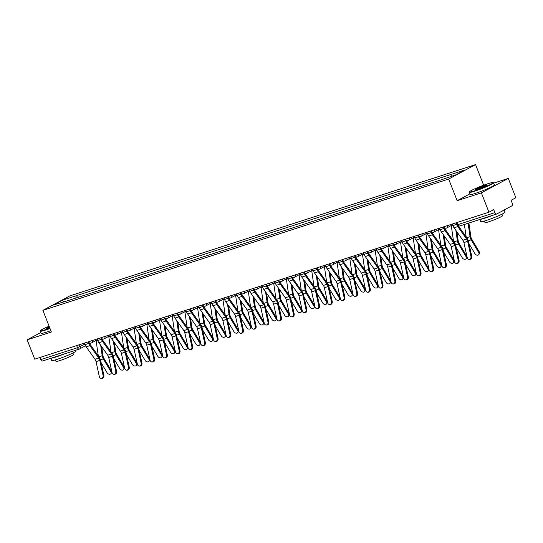 <?xml version="1.0" encoding="UTF-8"?>
<svg xmlns="http://www.w3.org/2000/svg" width="543" height="543" viewBox="0 0 543 543"><rect width="100%" height="100%" fill="white"/><g stroke="black" fill="none" stroke-linecap="round" stroke-linejoin="round"><path stroke-width="0.81" d="M483.643 185.217L475.559 164.597L69.803 295.908L42.897 310.358L448.654 179.047L457.138 200.7L481.376 192.86L488.944 212.184L34.725 359.174L27.15 339.85L51.381 332.011L42.897 310.358M481.376 192.86L508.275 178.409L493.696 183.127M508.275 178.409L515.85 197.733L511.085 200.292L512.266 203.299A2.091 1.208 72.1 0 1 511.954 205.817L496.723 213.996A2.091 1.208 72.1 0 1 496.607 214.051L459.772 225.969A2.091 1.208 -107.9 0 1 458.054 224.551L494.89 212.632A2.091 1.208 72.1 0 0 496.607 214.051M42.503 360.993A2.091 1.208 -107.9 0 1 42.388 361.041A2.091 1.208 -107.9 0 1 40.664 359.629L77.5 347.703L84.81 344.126M39.836 357.518L40.664 359.629M40.725 332.56L27.15 339.85M494.89 212.632L493.709 209.625L488.944 212.184M451.09 176.353L451.342 174.344L465.005 169.925L455.964 174.778L441.038 179.876L65.852 301.29L53.452 305.03L62.493 300.177L76.156 295.759L75.871 298.053M451.342 174.344L76.156 295.759M475.559 164.597L448.654 179.047M469.81 193.899L457.138 200.7M78.28 297.272L77.418 295.08M63.538 301.772L62.493 300.177M452.271 224.049L452.882 225.596A6.597 3.808 72.1 0 0 454.057 227.802L462.914 240.284A3.876 2.233 -107.9 0 1 463.912 242.578L467.204 257.552A2.41 1.941 -91.8 0 0 469.152 259.357A2.41 1.941 -91.8 0 0 470.944 256.344L471.752 256.316A2.41 1.941 88.2 0 1 469.953 259.33L469.152 259.357M456.011 222.84L456.622 224.388A6.597 3.808 72.1 0 0 457.797 226.594L466.654 239.076A3.876 2.233 -107.9 0 1 467.652 241.37L470.944 256.344M458.373 225.929L467.109 238.241A5.233 3.02 -107.9 0 1 468.453 241.343L471.752 256.316M479.265 251.837A2.41 1.826 37.8 0 1 479.299 253.92L478.756 254.619A2.41 1.826 -142.2 0 0 478.729 252.536L479.265 251.837L471.724 239.144A3.876 2.233 72.1 0 1 470.883 236.768L468.901 223.01M468.955 243.603L474.989 253.751A2.41 1.826 -142.2 0 0 478.756 254.619M468.12 223.268L470.048 236.633A5.233 3.02 72.1 0 0 471.181 239.843L478.729 252.536M464.38 224.476L466.179 236.924M439.586 228.155L440.197 229.703A6.597 3.808 72.1 0 0 441.371 231.909L450.228 244.391A3.876 2.233 -107.9 0 1 451.226 246.685L454.518 261.658A2.41 1.941 -91.8 0 0 456.466 263.457A2.41 1.941 -91.8 0 0 458.258 260.45L459.066 260.423A2.41 1.941 88.2 0 1 457.267 263.436L456.466 263.457M444.547 227.904L444.636 228.114A5.233 3.02 72.1 0 0 445.572 229.865L454.423 242.348A5.233 3.02 -107.9 0 1 455.774 245.45L459.066 260.423M443.326 226.94L443.936 228.488A6.597 3.808 72.1 0 0 445.111 230.694L453.968 243.176A3.876 2.233 -107.9 0 1 454.966 245.47L458.258 260.45M426.9 232.261L427.511 233.809A6.597 3.808 72.1 0 0 428.685 236.015L437.543 248.497A3.876 2.233 -107.9 0 1 438.54 250.791L441.832 265.765A2.41 1.941 -91.8 0 0 443.78 267.563A2.41 1.941 -91.8 0 0 445.572 264.556L446.38 264.529A2.41 1.941 88.2 0 1 444.588 267.543L443.78 267.563M431.868 232.004L431.95 232.221A5.233 3.02 72.1 0 0 432.886 233.972L441.737 246.454A5.233 3.02 -107.9 0 1 443.088 249.556L446.38 264.529M430.647 231.046L431.251 232.594A6.597 3.808 72.1 0 0 432.425 234.8L441.283 247.282A3.876 2.233 -107.9 0 1 442.28 249.576L445.572 264.556M466.586 255.943A2.41 1.826 37.8 0 1 466.613 258.027L466.077 258.726A2.41 1.826 -142.2 0 0 466.043 256.642L466.586 255.943L459.039 243.25A3.876 2.233 72.1 0 1 458.197 240.875L456.894 231.8M456.269 247.71L462.303 257.85A2.41 1.826 -142.2 0 0 466.077 258.726M455.869 230.354L457.362 240.732A5.233 3.02 72.1 0 0 458.496 243.95L466.043 256.642M451.247 225.528A5.233 3.02 -107.9 0 1 451.314 225.942L453.493 241.031M453.9 260.049A2.41 1.826 37.8 0 1 453.934 262.126L453.391 262.826A2.41 1.826 -142.2 0 0 453.357 260.749L453.9 260.049L446.353 247.357A3.876 2.233 72.1 0 1 445.518 244.974L444.208 235.9M443.583 251.809L449.618 261.957A2.41 1.826 -142.2 0 0 453.391 262.826M443.183 234.461L444.676 244.839A5.233 3.02 72.1 0 0 445.81 248.056L453.357 260.749M438.561 229.635A5.233 3.02 -107.9 0 1 438.635 230.049L440.807 245.137M487.838 183.758A12.767 1.086 -21.4 0 0 475.912 188.326A12.767 1.086 -21.4 0 0 469.39 191.842A12.767 1.086 -21.4 0 0 474.704 190.81A12.767 1.086 -21.4 0 0 487.512 185.855A12.767 1.086 -21.4 0 0 493.085 182.557A12.767 1.086 -21.4 0 0 487.838 183.758M493.085 182.557L493.485 182.733A13.086 1.113 158.6 0 1 493.567 182.801A13.086 1.113 158.6 0 1 487.336 186.31A13.086 1.113 158.6 0 1 474.657 191.19A13.086 1.113 158.6 0 1 469.206 192.351A13.086 1.113 158.6 0 1 469.213 192.242L469.39 191.842M484.553 185.523A6.387 0.543 158.6 0 1 487.207 185.007A6.387 0.543 158.6 0 1 483.949 186.765A6.387 0.543 158.6 0 1 477.989 189.045A6.387 0.543 158.6 0 1 475.363 189.65A6.387 0.543 158.6 0 1 478.145 188A6.387 0.543 158.6 0 1 484.553 185.523M486.867 185.312A6.068 0.516 -21.4 0 0 484.505 185.903A6.068 0.516 -21.4 0 0 475.824 189.636M504.216 209.978L505.058 212.123A13.086 1.113 158.6 0 1 498.827 215.632A13.086 1.113 158.6 0 1 486.148 220.512A13.086 1.113 158.6 0 1 480.698 221.673L479.836 219.474M493.431 215.076A13.086 1.113 158.6 0 1 485.198 218.082A13.086 1.113 158.6 0 1 480.202 219.358M501.929 214.186L502.519 215.693A9.421 0.801 158.6 0 1 498.033 218.218A9.421 0.801 158.6 0 1 488.91 221.734A9.421 0.801 158.6 0 1 484.98 222.569L484.39 221.055M493.567 182.801L494.401 184.939A13.086 1.113 158.6 0 1 488.171 188.448A13.086 1.113 158.6 0 1 475.498 193.328A13.086 1.113 158.6 0 1 470.041 194.489L469.206 192.351M503.436 210.392A13.086 1.113 158.6 0 1 500.117 212.177M49.114 326.214A12.767 1.086 -21.4 0 0 40.372 330.673A12.767 1.086 -21.4 0 0 45.687 329.649A12.767 1.086 -21.4 0 0 49.881 328.189M50.01 328.501A13.086 1.113 158.6 0 1 45.646 330.022A13.086 1.113 158.6 0 1 40.189 331.182A13.086 1.113 158.6 0 1 40.196 331.081L40.372 330.673M49.671 327.653A6.387 0.543 158.6 0 1 48.972 327.884A6.387 0.543 158.6 0 1 46.352 328.488A6.387 0.543 158.6 0 1 49.325 326.75M75.762 350.242L76.04 350.961A13.086 1.113 158.6 0 1 69.809 354.47A13.086 1.113 158.6 0 1 57.137 359.344A13.086 1.113 158.6 0 1 51.68 360.511L50.818 358.312M64.413 353.907A13.086 1.113 158.6 0 1 56.18 356.921A13.086 1.113 158.6 0 1 51.185 358.19M72.911 353.018L73.509 354.531A9.421 0.801 158.6 0 1 69.015 357.056A9.421 0.801 158.6 0 1 59.893 360.572A9.421 0.801 158.6 0 1 55.963 361.407L55.372 359.894M50.845 330.639A13.086 1.113 158.6 0 1 46.481 332.16A13.086 1.113 158.6 0 1 41.024 333.321L40.189 331.182M49.447 327.069A6.068 0.516 -21.4 0 0 46.807 328.474M414.221 236.361L414.825 237.909A6.597 3.808 72.1 0 0 415.999 240.115L424.857 252.597A3.876 2.233 -107.9 0 1 425.855 254.891L429.146 269.871A2.41 1.941 -91.8 0 0 431.094 271.67A2.41 1.941 -91.8 0 0 432.893 268.656L433.694 268.636A2.41 1.941 88.2 0 1 431.902 271.643L431.094 271.67M419.182 236.11L419.264 236.327A5.233 3.02 72.1 0 0 420.201 238.078L429.058 250.561A5.233 3.02 -107.9 0 1 430.402 253.656L433.694 268.636M417.961 235.153L418.565 236.7A6.597 3.808 72.1 0 0 419.746 238.906L428.597 251.389A3.876 2.233 -107.9 0 1 429.594 253.683L432.893 268.656M401.535 240.468L402.139 242.015A6.597 3.808 72.1 0 0 403.32 244.221L412.171 256.703A3.876 2.233 -107.9 0 1 413.169 258.997L416.467 273.977A2.41 1.941 -91.8 0 0 418.409 275.776A2.41 1.941 -91.8 0 0 420.207 272.762L421.008 272.742A2.41 1.941 88.2 0 1 419.216 275.749L418.409 275.776M406.497 240.216L406.578 240.427A5.233 3.02 72.1 0 0 407.515 242.178L416.372 254.66A5.233 3.02 -107.9 0 1 417.716 257.762L421.008 272.742M405.275 239.259L405.879 240.807A6.597 3.808 72.1 0 0 407.06 243.013L415.911 255.495A3.876 2.233 -107.9 0 1 416.909 257.789L420.207 272.762M388.849 244.574L389.453 246.122A6.597 3.808 72.1 0 0 390.634 248.327L399.485 260.81A3.876 2.233 -107.9 0 1 400.483 263.104L403.782 278.077A2.41 1.941 -91.8 0 0 405.723 279.883A2.41 1.941 -91.8 0 0 407.521 276.869L408.329 276.842A2.41 1.941 88.2 0 1 406.531 279.855L405.723 279.883M393.811 244.323L393.892 244.533A5.233 3.02 72.1 0 0 394.829 246.284L403.687 258.767A5.233 3.02 -107.9 0 1 405.03 261.869L408.329 276.842M392.589 243.366L393.193 244.913A6.597 3.808 72.1 0 0 394.374 247.119L403.232 259.602A3.876 2.233 -107.9 0 1 404.223 261.896L407.521 276.869M441.215 264.156A2.41 1.826 37.8 0 1 441.249 266.233L440.706 266.932A2.41 1.826 -142.2 0 0 440.672 264.855L441.215 264.156L433.667 251.463A3.876 2.233 72.1 0 1 432.832 249.081L431.522 240.006M430.898 255.916L436.932 266.063A2.41 1.826 -142.2 0 0 440.706 266.932M430.497 238.56L431.997 248.945A5.233 3.02 72.1 0 0 433.124 252.162L440.672 264.855M425.875 233.734A5.233 3.02 -107.9 0 1 425.95 234.155L428.122 249.244M428.529 268.256A2.41 1.826 37.8 0 1 428.563 270.339L428.02 271.038A2.41 1.826 -142.2 0 0 427.986 268.961L428.529 268.256L420.981 255.57A3.876 2.233 72.1 0 1 420.146 253.187L418.836 244.112M418.212 260.022L424.246 270.17A2.41 1.826 -142.2 0 0 428.02 271.038M417.811 242.667L419.311 253.052A5.233 3.02 72.1 0 0 420.438 256.269L427.986 268.961M413.189 237.841A5.233 3.02 -107.9 0 1 413.264 238.262L415.436 253.35M415.843 272.362A2.41 1.826 37.8 0 1 415.877 274.446L415.334 275.145A2.41 1.826 -142.2 0 0 415.3 273.061L415.843 272.362L408.295 259.669A3.876 2.233 72.1 0 1 407.46 257.294L406.15 248.219M405.526 264.129L411.56 274.276A2.41 1.826 -142.2 0 0 415.334 275.145M405.126 246.773L406.626 257.158A5.233 3.02 72.1 0 0 407.752 260.368L415.3 273.061M400.503 241.947A5.233 3.02 -107.9 0 1 400.578 242.368L402.75 257.45M376.163 248.68L376.767 250.228A6.597 3.808 72.1 0 0 377.948 252.434L386.806 264.916A3.876 2.233 -107.9 0 1 387.797 267.21L391.096 282.184A2.41 1.941 -91.8 0 0 393.037 283.982A2.41 1.941 -91.8 0 0 394.836 280.975L395.643 280.948A2.41 1.941 88.2 0 1 393.845 283.962L393.037 283.982M381.125 248.422L381.206 248.64A5.233 3.02 72.1 0 0 382.143 250.391L391.001 262.873A5.233 3.02 -107.9 0 1 392.345 265.975L395.643 280.948M379.903 247.465L380.507 249.013A6.597 3.808 72.1 0 0 381.688 251.219L390.546 263.701A3.876 2.233 -107.9 0 1 391.537 265.995L394.836 280.975M403.157 276.468A2.41 1.826 37.8 0 1 403.191 278.552L402.648 279.251A2.41 1.826 -142.2 0 0 402.614 277.168L403.157 276.468L395.609 263.776A3.876 2.233 72.1 0 1 394.775 261.4L393.465 252.325M392.84 268.235L398.874 278.376A2.41 1.826 -142.2 0 0 402.648 279.251M392.44 250.88L393.94 261.258A5.233 3.02 72.1 0 0 395.066 264.475L402.614 277.168M387.824 246.054A5.233 3.02 -107.9 0 1 387.892 246.468L390.064 261.556M363.477 252.787L364.081 254.334A6.597 3.808 72.1 0 0 365.263 256.534L374.12 269.023A3.876 2.233 -107.9 0 1 375.111 271.317L378.41 286.29A2.41 1.941 -91.8 0 0 380.351 288.089A2.41 1.941 -91.8 0 0 382.15 285.082L382.958 285.055A2.41 1.941 88.2 0 1 381.159 288.068L380.351 288.089M368.439 252.529L368.527 252.746A5.233 3.02 72.1 0 0 369.457 254.497L378.315 266.98A5.233 3.02 -107.9 0 1 379.659 270.081L382.958 285.055M367.217 251.572L367.821 253.119A6.597 3.808 72.1 0 0 369.002 255.325L377.86 267.808A3.876 2.233 -107.9 0 1 378.851 270.102L382.15 285.082M390.471 280.575A2.41 1.826 37.8 0 1 390.505 282.652L389.962 283.351A2.41 1.826 -142.2 0 0 389.928 281.274L390.471 280.575L382.924 267.882A3.876 2.233 72.1 0 1 382.089 265.5L380.779 256.425M380.154 272.335L386.188 282.482A2.41 1.826 -142.2 0 0 389.962 283.351M379.761 254.986L381.254 265.364A5.233 3.02 72.1 0 0 382.381 268.581L389.928 281.274M375.138 250.16A5.233 3.02 -107.9 0 1 375.206 250.574L377.385 265.663M350.792 256.887L351.402 258.434A6.597 3.808 72.1 0 0 352.577 260.64L361.434 273.122A3.876 2.233 -107.9 0 1 362.425 275.416L365.724 290.396A2.41 1.941 -91.8 0 0 367.665 292.195A2.41 1.941 -91.8 0 0 369.464 289.181L370.272 289.161A2.41 1.941 88.2 0 1 368.473 292.168L367.665 292.195M355.753 256.635L355.841 256.853A5.233 3.02 72.1 0 0 356.771 258.604L365.629 271.086A5.233 3.02 -107.9 0 1 366.973 274.181L370.272 289.161M354.531 255.678L355.142 257.226A6.597 3.808 72.1 0 0 356.317 259.432L365.174 271.914A3.876 2.233 -107.9 0 1 366.172 274.208L369.464 289.181M377.785 284.681A2.41 1.826 37.8 0 1 377.819 286.758L377.276 287.457A2.41 1.826 -142.2 0 0 377.249 285.38L377.785 284.681L370.238 271.989A3.876 2.233 72.1 0 1 369.403 269.606L368.1 260.531M367.475 276.441L373.503 286.589A2.41 1.826 -142.2 0 0 377.276 287.457M367.075 259.086L368.568 269.471A5.233 3.02 72.1 0 0 369.702 272.688L377.249 285.38M362.452 254.26A5.233 3.02 -107.9 0 1 362.52 254.681L364.699 269.769M338.106 260.993L338.717 262.541A6.597 3.808 72.1 0 0 339.891 264.746L348.749 277.229A3.876 2.233 -107.9 0 1 349.746 279.523L353.038 294.503A2.41 1.941 -91.8 0 0 354.986 296.302A2.41 1.941 -91.8 0 0 356.778 293.288L357.586 293.268A2.41 1.941 88.2 0 1 355.787 296.274L354.986 296.302M343.067 260.742L343.156 260.952A5.233 3.02 72.1 0 0 344.086 262.703L352.943 275.186A5.233 3.02 -107.9 0 1 354.287 278.287L357.586 293.268M341.846 259.785L342.457 261.332A6.597 3.808 72.1 0 0 343.631 263.538L352.488 276.02A3.876 2.233 -107.9 0 1 353.486 278.315L356.778 293.288M365.1 288.781A2.41 1.826 37.8 0 1 365.134 290.865L364.591 291.564A2.41 1.826 -142.2 0 0 364.563 289.487L365.1 288.781L357.559 276.095A3.876 2.233 72.1 0 1 356.717 273.713L355.414 264.638M354.789 280.548L360.824 290.695A2.41 1.826 -142.2 0 0 364.591 291.564M354.389 263.192L355.882 273.577A5.233 3.02 72.1 0 0 357.016 276.794L364.563 289.487M349.767 258.366A5.233 3.02 -107.9 0 1 349.835 258.787L352.013 273.876M325.42 265.099L326.031 266.647A6.597 3.808 72.1 0 0 327.205 268.853L336.063 281.335A3.876 2.233 -107.9 0 1 337.06 283.629L340.352 298.602A2.41 1.941 -91.8 0 0 342.3 300.408A2.41 1.941 -91.8 0 0 344.092 297.394L344.9 297.367A2.41 1.941 88.2 0 1 343.101 300.381L342.3 300.408M330.388 264.848L330.47 265.059A5.233 3.02 72.1 0 0 331.406 266.81L340.257 279.292A5.233 3.02 -107.9 0 1 341.608 282.394L344.9 297.367M329.16 263.891L329.771 265.439A6.597 3.808 72.1 0 0 330.945 267.645L339.803 280.127A3.876 2.233 -107.9 0 1 340.8 282.421L344.092 297.394M352.421 292.887A2.41 1.826 37.8 0 1 352.448 294.971L351.912 295.67A2.41 1.826 -142.2 0 0 351.878 293.587L352.421 292.887L344.873 280.195A3.876 2.233 72.1 0 1 344.031 277.819L342.728 268.744M342.104 284.654L348.138 294.801A2.41 1.826 -142.2 0 0 351.912 295.67M341.703 267.299L343.196 277.683A5.233 3.02 72.1 0 0 344.33 280.894L351.878 293.587M337.081 262.473A5.233 3.02 -107.9 0 1 337.149 262.893L339.327 277.975M312.741 269.206L313.345 270.753A6.597 3.808 72.1 0 0 314.519 272.959L323.377 285.442A3.876 2.233 -107.9 0 1 324.375 287.736L327.667 302.709A2.41 1.941 -91.8 0 0 329.615 304.508A2.41 1.941 -91.8 0 0 331.406 301.501L332.214 301.474A2.41 1.941 88.2 0 1 330.422 304.487L329.615 304.508M317.703 268.948L317.784 269.165A5.233 3.02 72.1 0 0 318.721 270.916L327.572 283.398A5.233 3.02 -107.9 0 1 328.922 286.5L332.214 301.474M316.481 267.991L317.085 269.538A6.597 3.808 72.1 0 0 318.259 271.744L327.117 284.227A3.876 2.233 -107.9 0 1 328.115 286.521L331.406 301.501M339.735 296.994A2.41 1.826 37.8 0 1 339.769 299.071L339.226 299.777A2.41 1.826 -142.2 0 0 339.192 297.693L339.735 296.994L332.187 284.301A3.876 2.233 72.1 0 1 331.352 281.926L330.042 272.844M329.418 288.761L335.452 298.901A2.41 1.826 -142.2 0 0 339.226 299.777M329.017 271.405L330.511 281.783A5.233 3.02 72.1 0 0 331.644 285L339.192 297.693M324.395 266.579A5.233 3.02 -107.9 0 1 324.47 266.993L326.642 282.082M300.055 273.312L300.659 274.86A6.597 3.808 72.1 0 0 301.833 277.059L310.691 289.548A3.876 2.233 -107.9 0 1 311.689 291.842L314.981 306.815A2.41 1.941 -91.8 0 0 316.929 308.614A2.41 1.941 -91.8 0 0 318.727 305.607L319.528 305.58A2.41 1.941 88.2 0 1 317.736 308.594L316.929 308.614M305.017 273.054L305.098 273.272A5.233 3.02 72.1 0 0 306.035 275.023L314.892 287.505A5.233 3.02 -107.9 0 1 316.236 290.607L319.528 305.58M303.795 272.097L304.399 273.645A6.597 3.808 72.1 0 0 305.58 275.851L314.431 288.333A3.876 2.233 -107.9 0 1 315.429 290.627L318.727 305.607M327.049 301.1A2.41 1.826 37.8 0 1 327.083 303.177L326.54 303.876A2.41 1.826 -142.2 0 0 326.506 301.799L327.049 301.1L319.501 288.408A3.876 2.233 72.1 0 1 318.666 286.025L317.356 276.95M316.732 292.86L322.766 303.008A2.41 1.826 -142.2 0 0 326.54 303.876M316.331 275.511L317.831 285.889A5.233 3.02 72.1 0 0 318.958 289.107L326.506 301.799M311.709 270.685A5.233 3.02 -107.9 0 1 311.784 271.1L313.956 286.188M287.369 277.412L287.973 278.959A6.597 3.808 72.1 0 0 289.154 281.165L298.005 293.648A3.876 2.233 -107.9 0 1 299.003 295.942L302.302 310.922A2.41 1.941 -91.8 0 0 304.243 312.72A2.41 1.941 -91.8 0 0 306.042 309.707L306.843 309.686A2.41 1.941 88.2 0 1 305.051 312.693L304.243 312.72M292.331 277.161L292.412 277.378A5.233 3.02 72.1 0 0 293.349 279.129L302.207 291.611A5.233 3.02 -107.9 0 1 303.551 294.706L306.843 309.686M291.109 276.204L291.713 277.751A6.597 3.808 72.1 0 0 292.894 279.957L301.745 292.439A3.876 2.233 -107.9 0 1 302.743 294.734L306.042 309.707M314.363 305.207A2.41 1.826 37.8 0 1 314.397 307.284L313.854 307.983A2.41 1.826 -142.2 0 0 313.82 305.906L314.363 305.207L306.815 292.514A3.876 2.233 72.1 0 1 305.981 290.132L304.671 281.057M304.046 296.967L310.08 307.114A2.41 1.826 -142.2 0 0 313.854 307.983M303.646 279.611L305.146 289.996A5.233 3.02 72.1 0 0 306.272 293.213L313.82 305.906M299.023 274.785A5.233 3.02 -107.9 0 1 299.098 275.206L301.27 290.295M274.683 281.518L275.287 283.066A6.597 3.808 72.1 0 0 276.468 285.272L285.319 297.754A3.876 2.233 -107.9 0 1 286.317 300.048L289.616 315.021A2.41 1.941 -91.8 0 0 291.557 316.827A2.41 1.941 -91.8 0 0 293.356 313.813L294.163 313.793A2.41 1.941 88.2 0 1 292.365 316.8L291.557 316.827M279.645 281.267L279.726 281.478A5.233 3.02 72.1 0 0 280.663 283.229L289.521 295.711A5.233 3.02 -107.9 0 1 290.865 298.813L294.163 313.793M278.423 280.31L279.027 281.858A6.597 3.808 72.1 0 0 280.208 284.064L289.066 296.546A3.876 2.233 -107.9 0 1 290.057 298.84L293.356 313.813M301.677 309.306A2.41 1.826 37.8 0 1 301.711 311.39L301.168 312.089A2.41 1.826 -142.2 0 0 301.134 310.005L301.677 309.306L294.13 296.621A3.876 2.233 72.1 0 1 293.295 294.238L291.985 285.163M291.36 301.073L297.394 311.22A2.41 1.826 -142.2 0 0 301.168 312.089M290.96 283.717L292.46 294.102A5.233 3.02 72.1 0 0 293.587 297.32L301.134 310.005M286.337 278.892A5.233 3.02 -107.9 0 1 286.412 279.312L288.584 294.401M261.998 285.625L262.602 287.172A6.597 3.808 72.1 0 0 263.783 289.378L272.64 301.86A3.876 2.233 -107.9 0 1 273.631 304.155L276.93 319.128A2.41 1.941 -91.8 0 0 278.871 320.933A2.41 1.941 -91.8 0 0 280.67 317.92L281.478 317.893A2.41 1.941 88.2 0 1 279.679 320.906L278.871 320.933M266.959 285.374L267.041 285.584A5.233 3.02 72.1 0 0 267.977 287.335L276.835 299.817A5.233 3.02 -107.9 0 1 278.179 302.919L281.478 317.893M265.737 284.417L266.341 285.964A6.597 3.808 72.1 0 0 267.523 288.17L276.38 300.652A3.876 2.233 -107.9 0 1 277.371 302.946L280.67 317.92M288.991 313.413A2.41 1.826 37.8 0 1 289.025 315.497L288.482 316.196A2.41 1.826 -142.2 0 0 288.448 314.112L288.991 313.413L281.444 300.72A3.876 2.233 72.1 0 1 280.609 298.345L279.299 289.27M278.674 305.18L284.708 315.327A2.41 1.826 -142.2 0 0 288.482 316.196M278.274 287.824L279.774 298.209A5.233 3.02 72.1 0 0 280.901 301.419L288.448 314.112M273.658 282.998A5.233 3.02 -107.9 0 1 273.726 283.419L275.898 298.501M249.312 289.731L249.916 291.279A6.597 3.808 72.1 0 0 251.097 293.485L259.954 305.967A3.876 2.233 -107.9 0 1 260.945 308.261L264.244 323.234A2.41 1.941 -91.8 0 0 266.185 325.033A2.41 1.941 -91.8 0 0 267.984 322.026L268.792 321.999A2.41 1.941 88.2 0 1 266.993 325.013L266.185 325.033M254.273 289.473L254.362 289.69A5.233 3.02 72.1 0 0 255.291 291.442L264.149 303.924A5.233 3.02 -107.9 0 1 265.493 307.026L268.792 321.999M253.052 288.516L253.656 290.064A6.597 3.808 72.1 0 0 254.837 292.27L263.694 304.752A3.876 2.233 -107.9 0 1 264.685 307.046L267.984 322.026M276.306 317.519A2.41 1.826 37.8 0 1 276.339 319.596L275.796 320.295A2.41 1.826 -142.2 0 0 275.763 318.218L276.306 317.519L268.758 304.827A3.876 2.233 72.1 0 1 267.923 302.444L266.613 293.369M265.989 309.286L272.023 319.427A2.41 1.826 -142.2 0 0 275.796 320.295M265.595 291.93L267.088 302.308A5.233 3.02 72.1 0 0 268.215 305.526L275.763 318.218M260.973 287.104A5.233 3.02 -107.9 0 1 261.04 287.519L263.219 302.607M236.626 293.838L237.237 295.385A6.597 3.808 72.1 0 0 238.411 297.584L247.269 310.073A3.876 2.233 -107.9 0 1 248.26 312.368L251.558 327.341A2.41 1.941 -91.8 0 0 253.5 329.139A2.41 1.941 -91.8 0 0 255.298 326.133L256.106 326.105A2.41 1.941 88.2 0 1 254.307 329.119L253.5 329.139M241.587 293.58L241.676 293.797A5.233 3.02 72.1 0 0 242.606 295.548L251.463 308.03A5.233 3.02 -107.9 0 1 252.807 311.132L256.106 326.105M240.366 292.623L240.977 294.17A6.597 3.808 72.1 0 0 242.151 296.376L251.009 308.858A3.876 2.233 -107.9 0 1 252.006 311.153L255.298 326.133M263.62 321.626A2.41 1.826 37.8 0 1 263.654 323.703L263.111 324.402A2.41 1.826 -142.2 0 0 263.084 322.325L263.62 321.626L256.072 308.933A3.876 2.233 72.1 0 1 255.237 306.551L253.934 297.476M253.309 313.386L259.337 323.533A2.41 1.826 -142.2 0 0 263.111 324.402M252.909 296.037L254.402 306.415A5.233 3.02 72.1 0 0 255.536 309.632L263.084 322.325M248.287 291.204A5.233 3.02 -107.9 0 1 248.355 291.625L250.533 306.714M223.94 297.937L224.551 299.485A6.597 3.808 72.1 0 0 225.725 301.691L234.583 314.173A3.876 2.233 -107.9 0 1 235.581 316.467L238.872 331.447A2.41 1.941 -91.8 0 0 240.82 333.246A2.41 1.941 -91.8 0 0 242.612 330.232L243.42 330.212A2.41 1.941 88.2 0 1 241.621 333.219L240.82 333.246M228.902 297.686L228.99 297.903A5.233 3.02 72.1 0 0 229.92 299.648L238.777 312.137A5.233 3.02 -107.9 0 1 240.121 315.232L243.42 330.212M227.68 296.729L228.291 298.277A6.597 3.808 72.1 0 0 229.465 300.483L238.323 312.965A3.876 2.233 -107.9 0 1 239.32 315.259L242.612 330.232M250.941 325.732A2.41 1.826 37.8 0 1 250.968 327.809L250.425 328.508A2.41 1.826 -142.2 0 0 250.398 326.431L250.941 325.732L243.393 313.039A3.876 2.233 72.1 0 1 242.551 310.657L241.248 301.582M240.624 317.492L246.658 327.639A2.41 1.826 -142.2 0 0 250.425 328.508M240.223 300.136L241.716 310.521A5.233 3.02 72.1 0 0 242.85 313.739L250.398 326.431M235.601 295.311A5.233 3.02 -107.9 0 1 235.669 295.731L237.848 310.82M211.254 302.044L211.865 303.591A6.597 3.808 72.1 0 0 213.039 305.797L221.897 318.279A3.876 2.233 -107.9 0 1 222.895 320.574L226.187 335.547A2.41 1.941 -91.8 0 0 228.135 337.352A2.41 1.941 -91.8 0 0 229.927 334.339L230.734 334.312A2.41 1.941 88.2 0 1 228.936 337.325L228.135 337.352M216.223 301.793L216.304 302.003A5.233 3.02 72.1 0 0 217.241 303.754L226.092 316.236A5.233 3.02 -107.9 0 1 227.442 319.338L230.734 334.312M214.994 300.836L215.605 302.383A6.597 3.808 72.1 0 0 216.779 304.589L225.637 317.071A3.876 2.233 -107.9 0 1 226.635 319.365L229.927 334.339M238.255 329.832A2.41 1.826 37.8 0 1 238.282 331.916L237.746 332.615A2.41 1.826 -142.2 0 0 237.712 330.531L238.255 329.832L230.707 317.139A3.876 2.233 72.1 0 1 229.865 314.764L228.562 305.689M227.938 321.599L233.972 331.746A2.41 1.826 -142.2 0 0 237.746 332.615M227.537 304.243L229.031 314.628A5.233 3.02 72.1 0 0 230.164 317.845L237.712 330.531M222.915 299.417A5.233 3.02 -107.9 0 1 222.99 299.838L225.162 314.926M198.575 306.15L199.179 307.698A6.597 3.808 72.1 0 0 200.353 309.904L209.211 322.386A3.876 2.233 -107.9 0 1 210.209 324.68L213.501 339.653A2.41 1.941 -91.8 0 0 215.449 341.459A2.41 1.941 -91.8 0 0 217.241 338.445L218.048 338.418A2.41 1.941 88.2 0 1 216.257 341.432L215.449 341.459M203.537 305.899L203.618 306.109A5.233 3.02 72.1 0 0 204.555 307.861L213.406 320.343A5.233 3.02 -107.9 0 1 214.756 323.445L218.048 338.418M202.315 304.942L202.919 306.49A6.597 3.808 72.1 0 0 204.093 308.689L212.951 321.178A3.876 2.233 -107.9 0 1 213.949 323.472L217.241 338.445M225.569 333.938A2.41 1.826 37.8 0 1 225.603 336.022L225.06 336.721A2.41 1.826 -142.2 0 0 225.026 334.637L225.569 333.938L218.021 321.246A3.876 2.233 72.1 0 1 217.186 318.87L215.876 309.795M215.252 325.705L221.286 335.852A2.41 1.826 -142.2 0 0 225.06 336.721M214.852 308.349L216.345 318.734A5.233 3.02 72.1 0 0 217.478 321.945L225.026 334.637M210.229 303.523A5.233 3.02 -107.9 0 1 210.304 303.944L212.476 319.026M185.889 310.257L186.493 311.804A6.597 3.808 72.1 0 0 187.668 314.01L196.525 326.492A3.876 2.233 -107.9 0 1 197.523 328.786L200.815 343.76A2.41 1.941 -91.8 0 0 202.763 345.558A2.41 1.941 -91.8 0 0 204.562 342.552L205.363 342.524A2.41 1.941 88.2 0 1 203.571 345.538L202.763 345.558M190.851 309.999L190.932 310.216A5.233 3.02 72.1 0 0 191.869 311.967L200.727 324.449A5.233 3.02 -107.9 0 1 202.071 327.551L205.363 342.524M189.629 309.042L190.233 310.589A6.597 3.808 72.1 0 0 191.414 312.795L200.265 325.277A3.876 2.233 -107.9 0 1 201.263 327.572L204.562 342.552M212.883 338.045A2.41 1.826 37.8 0 1 212.917 340.122L212.374 340.821A2.41 1.826 -142.2 0 0 212.34 338.744L212.883 338.045L205.335 325.352A3.876 2.233 72.1 0 1 204.501 322.97L203.191 313.895M202.566 329.811L208.6 339.952A2.41 1.826 -142.2 0 0 212.374 340.821M202.166 312.456L203.666 322.834A5.233 3.02 72.1 0 0 204.792 326.051L212.34 338.744M197.543 307.63A5.233 3.02 -107.9 0 1 197.618 308.044L199.79 323.133M173.203 314.363L173.808 315.904A6.597 3.808 72.1 0 0 174.989 318.11L183.839 330.592A3.876 2.233 -107.9 0 1 184.837 332.886L188.136 347.866A2.41 1.941 -91.8 0 0 190.077 349.665A2.41 1.941 -91.8 0 0 191.876 346.658L192.677 346.631A2.41 1.941 88.2 0 1 190.885 349.644L190.077 349.665M178.165 314.105L178.247 314.322A5.233 3.02 72.1 0 0 179.183 316.074L188.041 328.556A5.233 3.02 -107.9 0 1 189.385 331.658L192.677 346.631M176.943 313.148L177.547 314.696A6.597 3.808 72.1 0 0 178.728 316.902L187.579 329.384A3.876 2.233 -107.9 0 1 188.577 331.678L191.876 346.658M200.197 342.151A2.41 1.826 37.8 0 1 200.231 344.228L199.688 344.927A2.41 1.826 -142.2 0 0 199.654 342.85L200.197 342.151L192.65 329.458A3.876 2.233 72.1 0 1 191.815 327.076L190.505 318.001M189.88 333.911L195.914 344.058A2.41 1.826 -142.2 0 0 199.688 344.927M189.48 316.562L190.98 326.94A5.233 3.02 72.1 0 0 192.107 330.158L199.654 342.85M184.858 311.73A5.233 3.02 -107.9 0 1 184.932 312.15L187.104 327.239M160.518 318.463L161.122 320.01A6.597 3.808 72.1 0 0 162.303 322.216L171.16 334.698A3.876 2.233 -107.9 0 1 172.151 336.993L175.45 351.973A2.41 1.941 -91.8 0 0 177.391 353.771A2.41 1.941 -91.8 0 0 179.19 350.758L179.998 350.737A2.41 1.941 88.2 0 1 178.199 353.744L177.391 353.771M165.479 318.212L165.561 318.429A5.233 3.02 72.1 0 0 166.497 320.173L175.355 332.662A5.233 3.02 -107.9 0 1 176.699 335.757L179.998 350.737M164.257 317.255L164.862 318.802A6.597 3.808 72.1 0 0 166.043 321.008L174.9 333.49A3.876 2.233 -107.9 0 1 175.891 335.784L179.19 350.758M187.511 346.258A2.41 1.826 37.8 0 1 187.545 348.334L187.002 349.034A2.41 1.826 -142.2 0 0 186.968 346.957L187.511 346.258L179.964 333.565A3.876 2.233 72.1 0 1 179.129 331.182L177.819 322.108M177.194 338.017L183.229 348.165A2.41 1.826 -142.2 0 0 187.002 349.034M176.794 320.662L178.294 331.047A5.233 3.02 72.1 0 0 179.421 334.264L186.968 346.957M172.172 315.836A5.233 3.02 -107.9 0 1 172.246 316.257L174.418 331.345M147.832 322.569L148.436 324.117A6.597 3.808 72.1 0 0 149.617 326.323L158.475 338.805A3.876 2.233 -107.9 0 1 159.466 341.099L162.764 356.072A2.41 1.941 -91.8 0 0 164.705 357.878A2.41 1.941 -91.8 0 0 166.504 354.864L167.312 354.837A2.41 1.941 88.2 0 1 165.513 357.851L164.705 357.878M152.793 322.318L152.875 322.528A5.233 3.02 72.1 0 0 153.812 324.28L162.669 336.762A5.233 3.02 -107.9 0 1 164.013 339.864L167.312 354.837M151.572 321.361L152.176 322.909A6.597 3.808 72.1 0 0 153.357 325.114L162.214 337.597A3.876 2.233 -107.9 0 1 163.205 339.891L166.504 354.864M174.826 350.357A2.41 1.826 37.8 0 1 174.86 352.441L174.317 353.14A2.41 1.826 -142.2 0 0 174.283 351.056L174.826 350.357L167.278 337.665A3.876 2.233 72.1 0 1 166.443 335.289L165.133 326.214M164.509 342.124L170.543 352.271A2.41 1.826 -142.2 0 0 174.317 353.14M164.108 324.768L165.608 335.153A5.233 3.02 72.1 0 0 166.735 338.364L174.283 351.056M159.493 319.942A5.233 3.02 -107.9 0 1 159.561 320.363L161.733 335.452M135.146 326.676L135.75 328.223A6.597 3.808 72.1 0 0 136.931 330.429L145.789 342.911A3.876 2.233 -107.9 0 1 146.78 345.205L150.078 360.179A2.41 1.941 -91.8 0 0 152.02 361.984A2.41 1.941 -91.8 0 0 153.818 358.971L154.626 358.943A2.41 1.941 88.2 0 1 152.827 361.957L152.02 361.984M140.108 326.424L140.196 326.635A5.233 3.02 72.1 0 0 141.126 328.386L149.983 340.868A5.233 3.02 -107.9 0 1 151.327 343.97L154.626 358.943M138.886 325.467L139.497 327.015A6.597 3.808 72.1 0 0 140.671 329.214L149.529 341.703A3.876 2.233 -107.9 0 1 150.52 343.997L153.818 358.971M162.14 354.464A2.41 1.826 37.8 0 1 162.174 356.547L161.631 357.246A2.41 1.826 -142.2 0 0 161.597 355.163L162.14 354.464L154.592 341.771A3.876 2.233 72.1 0 1 153.757 339.395L152.447 330.32M151.83 346.23L157.857 356.378A2.41 1.826 -142.2 0 0 161.631 357.246M151.429 328.875L152.922 339.253A5.233 3.02 72.1 0 0 154.056 342.47L161.597 355.163M146.807 324.049A5.233 3.02 -107.9 0 1 146.875 324.463L149.053 339.551M122.46 330.782L123.071 332.33A6.597 3.808 72.1 0 0 124.245 334.536L133.103 347.018A3.876 2.233 -107.9 0 1 134.101 349.312L137.393 364.285A2.41 1.941 -91.8 0 0 139.334 366.084A2.41 1.941 -91.8 0 0 141.132 363.077L141.94 363.05A2.41 1.941 88.2 0 1 140.142 366.063L139.334 366.084M127.422 330.524L127.51 330.741A5.233 3.02 72.1 0 0 128.44 332.492L137.298 344.975A5.233 3.02 -107.9 0 1 138.641 348.077L141.94 363.05M126.2 329.567L126.811 331.115A6.597 3.808 72.1 0 0 127.985 333.321L136.843 345.803A3.876 2.233 -107.9 0 1 137.841 348.097L141.132 363.077M149.454 358.57A2.41 1.826 37.8 0 1 149.488 360.647L148.945 361.346A2.41 1.826 -142.2 0 0 148.918 359.269L149.454 358.57L141.906 345.877A3.876 2.233 72.1 0 1 141.071 343.495L139.768 334.42M139.144 350.337L145.178 360.477A2.41 1.826 -142.2 0 0 148.945 361.346M138.743 332.981L140.237 343.359A5.233 3.02 72.1 0 0 141.37 346.577L148.918 359.269M134.121 328.155A5.233 3.02 -107.9 0 1 134.189 328.569L136.368 343.658M109.774 334.882L110.385 336.429A6.597 3.808 72.1 0 0 111.559 338.635L120.417 351.117A3.876 2.233 -107.9 0 1 121.415 353.412L124.707 368.392A2.41 1.941 -91.8 0 0 126.655 370.19A2.41 1.941 -91.8 0 0 128.447 367.177L129.254 367.156A2.41 1.941 88.2 0 1 127.456 370.17L126.655 370.19M114.736 334.631L114.824 334.848A5.233 3.02 72.1 0 0 115.761 336.599L124.612 349.081A5.233 3.02 -107.9 0 1 125.956 352.176L129.254 367.156M113.514 333.673L114.125 335.221A6.597 3.808 72.1 0 0 115.299 337.427L124.157 349.909A3.876 2.233 -107.9 0 1 125.155 352.203L128.447 367.177M136.775 362.676A2.41 1.826 37.8 0 1 136.802 364.753L136.266 365.453A2.41 1.826 -142.2 0 0 136.232 363.376L136.775 362.676L129.227 349.984A3.876 2.233 72.1 0 1 128.386 347.601L127.082 338.527M126.458 354.436L132.492 364.584A2.41 1.826 -142.2 0 0 136.266 365.453M126.057 337.088L127.551 347.466A5.233 3.02 72.1 0 0 128.684 350.683L136.232 363.376M121.435 332.255A5.233 3.02 -107.9 0 1 121.503 332.676L123.682 347.764M97.088 338.988L97.699 340.536A6.597 3.808 72.1 0 0 98.874 342.742L107.731 355.224A3.876 2.233 -107.9 0 1 108.729 357.518L112.021 372.498A2.41 1.941 -91.8 0 0 113.969 374.297A2.41 1.941 -91.8 0 0 115.761 371.283L116.569 371.263A2.41 1.941 88.2 0 1 114.77 374.27L113.969 374.297M102.057 338.737L102.138 338.954A5.233 3.02 72.1 0 0 103.075 340.699L111.926 353.188A5.233 3.02 -107.9 0 1 113.277 356.283L116.569 371.263M100.835 337.78L101.439 339.327A6.597 3.808 72.1 0 0 102.613 341.533L111.471 354.016A3.876 2.233 -107.9 0 1 112.469 356.31L115.761 371.283M124.089 366.783A2.41 1.826 37.8 0 1 124.116 368.86L123.58 369.559A2.41 1.826 -142.2 0 0 123.546 367.482L124.089 366.783L116.541 354.09A3.876 2.233 72.1 0 1 115.7 351.708L114.397 342.633M113.772 358.543L119.806 368.69A2.41 1.826 -142.2 0 0 123.58 369.559M113.372 341.187L114.865 351.572A5.233 3.02 72.1 0 0 115.998 354.789L123.546 367.482M108.749 336.361A5.233 3.02 -107.9 0 1 108.824 336.782L110.996 351.871M84.409 343.095L85.013 344.642A6.597 3.808 72.1 0 0 86.188 346.848L95.045 359.33A3.876 2.233 -107.9 0 1 96.043 361.624L99.335 376.598A2.41 1.941 -91.8 0 0 101.283 378.403A2.41 1.941 -91.8 0 0 103.075 375.389L103.883 375.362A2.41 1.941 88.2 0 1 102.091 378.376L101.283 378.403M89.371 342.843L89.452 343.054A5.233 3.02 72.1 0 0 90.389 344.805L99.247 357.287A5.233 3.02 -107.9 0 1 100.591 360.389L103.883 375.362M88.149 341.886L88.753 343.434A6.597 3.808 72.1 0 0 89.928 345.64L98.785 358.122A3.876 2.233 -107.9 0 1 99.783 360.416L103.075 375.389M111.403 370.883A2.41 1.826 37.8 0 1 111.437 372.966L110.894 373.665A2.41 1.826 -142.2 0 0 110.86 371.582L111.403 370.883L103.856 358.19A3.876 2.233 72.1 0 1 103.021 355.814L101.711 346.739M101.086 362.649L107.12 372.797A2.41 1.826 -142.2 0 0 110.894 373.665M100.686 345.294L102.179 355.679A5.233 3.02 72.1 0 0 103.313 358.889L110.86 371.582M96.063 340.468A5.233 3.02 -107.9 0 1 96.138 340.889L98.31 355.977M88.523 341.764L91.896 340.671M101.202 337.658L104.582 336.565M113.887 333.551L117.268 332.459M126.573 329.452L129.953 328.352M139.259 325.345L142.639 324.252M151.945 321.239L155.325 320.146M164.631 317.132L168.011 316.04M177.317 313.026L180.697 311.933M190.002 308.926L193.376 307.833M202.682 304.82L206.062 303.727M215.367 300.713L218.748 299.621M228.053 296.607L231.433 295.514M240.739 292.501L244.119 291.408M253.425 288.401L256.805 287.308M266.111 284.294L269.491 283.202M278.797 280.188L282.177 279.095M291.482 276.082L294.863 274.989M304.168 271.975L307.542 270.882M316.847 267.875L320.227 266.783M329.533 263.769L332.913 262.676M342.219 259.663L345.599 258.57M354.905 255.556L358.285 254.463M367.591 251.45L370.971 250.357M380.276 247.35L383.657 246.257M392.962 243.244L396.342 242.151M405.648 239.137L409.028 238.044M418.334 235.031L421.707 233.938M431.013 230.924L434.393 229.832M443.699 226.825L447.079 225.732M79.454 344.696L80.201 346.604A2.091 1.697 -118.2 0 1 79.563 348.973A2.091 1.697 -118.2 0 1 79.339 349.068A2.091 1.208 -107.9 0 1 79.217 349.122A2.091 1.208 -107.9 0 1 77.5 347.703L76.672 345.599M447.323 225.65A2.091 1.697 61.8 0 1 446.672 227.985A2.091 1.697 61.8 0 1 446.441 228.08M434.638 229.757A2.091 1.697 61.8 0 1 433.986 232.092A2.091 1.697 61.8 0 1 433.755 232.187M421.952 233.863A2.091 1.697 61.8 0 1 421.3 236.191A2.091 1.697 61.8 0 1 421.069 236.293M409.266 237.963A2.091 1.697 61.8 0 1 408.614 240.298A2.091 1.697 61.8 0 1 408.39 240.393M396.58 242.069A2.091 1.697 61.8 0 1 395.935 244.404A2.091 1.697 61.8 0 1 395.704 244.499M383.894 246.176A2.091 1.697 61.8 0 1 383.249 248.511A2.091 1.697 61.8 0 1 383.019 248.606M371.215 250.282A2.091 1.697 61.8 0 1 370.564 252.61A2.091 1.697 61.8 0 1 370.333 252.712M358.529 254.389A2.091 1.697 61.8 0 1 357.878 256.717A2.091 1.697 61.8 0 1 357.647 256.819M345.843 258.488A2.091 1.697 61.8 0 1 345.192 260.823A2.091 1.697 61.8 0 1 344.961 260.918M333.158 262.595A2.091 1.697 61.8 0 1 332.506 264.93A2.091 1.697 61.8 0 1 332.275 265.025M320.472 266.701A2.091 1.697 61.8 0 1 319.82 269.036A2.091 1.697 61.8 0 1 319.589 269.131M307.786 270.808A2.091 1.697 61.8 0 1 307.134 273.136A2.091 1.697 61.8 0 1 306.904 273.238M295.1 274.914A2.091 1.697 61.8 0 1 294.449 277.242A2.091 1.697 61.8 0 1 294.225 277.344M282.414 279.014A2.091 1.697 61.8 0 1 281.769 281.349A2.091 1.697 61.8 0 1 281.539 281.444M269.728 283.12A2.091 1.697 61.8 0 1 269.084 285.455A2.091 1.697 61.8 0 1 268.853 285.55M257.049 287.227A2.091 1.697 61.8 0 1 256.398 289.562A2.091 1.697 61.8 0 1 256.167 289.657M244.364 291.333A2.091 1.697 61.8 0 1 243.712 293.661A2.091 1.697 61.8 0 1 243.481 293.763M231.678 295.44A2.091 1.697 61.8 0 1 231.026 297.768A2.091 1.697 61.8 0 1 230.795 297.869M218.992 299.539A2.091 1.697 61.8 0 1 218.34 301.874A2.091 1.697 61.8 0 1 218.11 301.969M206.306 303.646A2.091 1.697 61.8 0 1 205.654 305.981A2.091 1.697 61.8 0 1 205.424 306.076M193.62 307.752A2.091 1.697 61.8 0 1 192.969 310.087A2.091 1.697 61.8 0 1 192.745 310.182M180.934 311.858A2.091 1.697 61.8 0 1 180.283 314.187A2.091 1.697 61.8 0 1 180.059 314.288M168.249 315.965A2.091 1.697 61.8 0 1 167.604 318.293A2.091 1.697 61.8 0 1 167.373 318.395M155.563 320.065A2.091 1.697 61.8 0 1 154.918 322.399A2.091 1.697 61.8 0 1 154.687 322.494M142.884 324.171A2.091 1.697 61.8 0 1 142.232 326.506A2.091 1.697 61.8 0 1 142.001 326.601M130.198 328.277A2.091 1.697 61.8 0 1 129.546 330.612A2.091 1.697 61.8 0 1 129.315 330.707M117.512 332.384A2.091 1.697 61.8 0 1 116.86 334.712A2.091 1.697 61.8 0 1 116.63 334.814M104.826 336.49A2.091 1.697 61.8 0 1 104.175 338.818A2.091 1.697 61.8 0 1 103.944 338.92M92.14 340.59A2.091 1.697 61.8 0 1 91.489 342.925A2.091 1.697 61.8 0 1 91.258 343.02M456.385 222.718L457.179 224.741L458.054 224.551L457.226 222.447M459.887 225.915A2.091 1.208 -107.9 0 1 459.772 225.969A2.091 2.091 0 0 1 457.179 224.741M456.622 224.388L452.882 225.596M466.654 239.076L462.914 240.284M457.797 226.594L454.057 227.802M467.652 241.37L463.912 242.578M468.31 240.773L471.181 239.843M466.729 237.705L470.048 236.633M443.936 228.488L440.197 229.703M453.968 243.176L450.228 244.391M445.111 230.694L441.371 231.909M454.966 245.47L451.226 246.685M431.251 232.594L427.511 233.809M441.283 247.282L437.543 248.497M432.425 234.8L428.685 236.015M442.28 249.576L438.54 250.791M455.625 244.879L458.496 243.95M454.043 241.811L457.362 240.732M451.314 225.942L452.828 225.46M442.939 248.986L445.81 248.056M441.357 245.918L444.676 244.839M438.635 230.049L440.142 229.56M418.565 236.7L414.825 237.909M428.597 251.389L424.857 252.597M419.746 238.906L415.999 240.115M429.594 253.683L425.855 254.891M405.879 240.807L402.139 242.015M415.911 255.495L412.171 256.703M407.06 243.013L403.32 244.221M416.909 257.789L413.169 258.997M393.193 244.913L389.453 246.122M403.232 259.602L399.485 260.81M394.374 247.119L390.634 248.327M404.223 261.896L400.483 263.104M430.253 253.092L433.124 252.162M428.671 250.018L431.997 248.945M425.95 234.155L427.456 233.666M417.574 257.192L420.438 256.269M415.986 254.124L419.311 253.052M413.264 238.262L414.771 237.773M404.888 261.298L407.752 260.368M403.306 258.23L406.626 257.158M400.578 242.368L402.085 241.879M380.507 249.013L376.767 250.228M390.546 263.701L386.806 264.916M381.688 251.219L377.948 252.434M391.537 265.995L387.797 267.21M392.202 265.405L395.066 264.475M390.621 262.337L393.94 261.258M387.892 246.468L389.399 245.986M367.821 253.119L364.081 254.334M377.86 267.808L374.12 269.023M369.002 255.325L365.263 256.534M378.851 270.102L375.111 271.317M379.516 269.511L382.381 268.581M377.935 266.443L381.254 265.364M375.206 250.574L376.713 250.085M355.142 257.226L351.402 258.434M365.174 271.914L361.434 273.122M356.317 259.432L352.577 260.64M366.172 274.208L362.425 275.416M366.83 273.618L369.702 272.688M365.249 270.543L368.568 269.471M362.52 254.681L364.027 254.192M342.457 261.332L338.717 262.541M352.488 276.02L348.749 277.229M343.631 263.538L339.891 264.746M353.486 278.315L349.746 279.523M354.145 277.717L357.016 276.794M352.563 274.649L355.882 273.577M349.835 258.787L351.341 258.298M329.771 265.439L326.031 266.647M339.803 280.127L336.063 281.335M330.945 267.645L327.205 268.853M340.8 282.421L337.06 283.629M341.459 281.824L344.33 280.894M339.877 278.756L343.196 277.683M337.149 262.893L338.662 262.405M317.085 269.538L313.345 270.753M327.117 284.227L323.377 285.442M318.259 271.744L314.519 272.959M328.115 286.521L324.375 287.736M328.773 285.93L331.644 285M327.191 282.862L330.511 281.783M324.47 266.993L325.976 266.504M304.399 273.645L300.659 274.86M314.431 288.333L310.691 289.548M305.58 275.851L301.833 277.059M315.429 290.627L311.689 291.842M316.087 290.037L318.958 289.107M314.506 286.962L317.831 285.889M311.784 271.1L313.291 270.611M291.713 277.751L287.973 278.959M301.745 292.439L298.005 293.648M292.894 279.957L289.154 281.165M302.743 294.734L299.003 295.942M303.408 294.143L306.272 293.213M301.82 291.068L305.146 289.996M299.098 275.206L300.605 274.717M279.027 281.858L275.287 283.066M289.066 296.546L285.319 297.754M280.208 284.064L276.468 285.272M290.057 298.84L286.317 300.048M290.722 298.243L293.587 297.32M289.141 295.175L292.46 294.102M286.412 279.312L287.919 278.824M266.341 285.964L262.602 287.172M276.38 300.652L272.64 301.86M267.523 288.17L263.783 289.378M277.371 302.946L273.631 304.155M278.036 302.349L280.901 301.419M276.455 299.281L279.774 298.209M273.726 283.419L275.233 282.93M253.656 290.064L249.916 291.279M263.694 304.752L259.954 305.967M254.837 292.27L251.097 293.485M264.685 307.046L260.945 308.261M265.351 306.456L268.215 305.526M263.769 303.388L267.088 302.308M261.04 287.519L262.547 287.03M240.977 294.17L237.237 295.385M251.009 308.858L247.269 310.073M242.151 296.376L238.411 297.584M252.006 311.153L248.26 312.368M252.665 310.562L255.536 309.632M251.083 307.487L254.402 306.415M248.355 291.625L249.861 291.136M228.291 298.277L224.551 299.485M238.323 312.965L234.583 314.173M229.465 300.483L225.725 301.691M239.32 315.259L235.581 316.467M239.979 314.662L242.85 313.739M238.397 311.594L241.716 310.521M235.669 295.731L237.182 295.243M215.605 302.383L211.865 303.591M225.637 317.071L221.897 318.279M216.779 304.589L213.039 305.797M226.635 319.365L222.895 320.574M227.293 318.768L230.164 317.845M225.712 315.7L229.031 314.628M222.99 299.838L224.497 299.349M202.919 306.49L199.179 307.698M212.951 321.178L209.211 322.386M204.093 308.689L200.353 309.904M213.949 323.472L210.209 324.68M214.607 322.875L217.478 321.945M213.026 319.807L216.345 318.734M210.304 303.944L211.811 303.456M190.233 310.589L186.493 311.804M200.265 325.277L196.525 326.492M191.414 312.795L187.668 314.01M201.263 327.572L197.523 328.786M201.921 326.981L204.792 326.051M200.34 323.913L203.666 322.834M197.618 308.044L199.125 307.555M177.547 314.696L173.808 315.904M187.579 329.384L183.839 330.592M178.728 316.902L174.989 318.11M188.577 331.678L184.837 332.886M189.242 331.087L192.107 330.158M187.654 328.013L190.98 326.94M184.932 312.15L186.439 311.662M164.862 318.802L161.122 320.01M174.9 333.49L171.16 334.698M166.043 321.008L162.303 322.216M175.891 335.784L172.151 336.993M176.556 335.187L179.421 334.264M174.975 332.119L178.294 331.047M172.246 316.257L173.753 315.768M152.176 322.909L148.436 324.117M162.214 337.597L158.475 338.805M153.357 325.114L149.617 326.323M163.205 339.891L159.466 341.099M163.871 339.294L166.735 338.364M162.289 336.226L165.608 335.153M159.561 320.363L161.067 319.875M139.497 327.015L135.75 328.223M149.529 341.703L145.789 342.911M140.671 329.214L136.931 330.429M150.52 343.997L146.78 345.205M151.185 343.4L154.056 342.47M149.603 340.332L152.922 339.253M146.875 324.463L148.382 323.981M126.811 331.115L123.071 332.33M136.843 345.803L133.103 347.018M127.985 333.321L124.245 334.536M137.841 348.097L134.101 349.312M138.499 347.506L141.37 346.577M136.917 344.438L140.237 343.359M134.189 328.569L135.696 328.081M114.125 335.221L110.385 336.429M124.157 349.909L120.417 351.117M115.299 337.427L111.559 338.635M125.155 352.203L121.415 353.412M125.813 351.613L128.684 350.683M124.232 348.538L127.551 347.466M121.503 332.676L123.017 332.187M101.439 339.327L97.699 340.536M111.471 354.016L107.731 355.224M102.613 341.533L98.874 342.742M112.469 356.31L108.729 357.518M113.127 355.713L115.998 354.789M111.546 352.645L114.865 351.572M108.824 336.782L110.331 336.293M88.753 343.434L85.013 344.642M98.785 358.122L95.045 359.33M89.928 345.64L86.188 346.848M99.783 360.416L96.043 361.624M100.441 359.819L103.313 358.889M98.86 356.751L102.179 355.679M96.138 340.889L97.645 340.4M443.733 226.906A2.091 2.091 0 0 0 446.672 227.985L452.57 224.816M431.047 231.006A2.091 2.091 0 0 0 433.986 232.092L439.891 228.922M418.361 235.112A2.091 2.091 0 0 0 421.3 236.191L427.205 233.022M405.675 239.219A2.091 2.091 0 0 0 408.614 240.298L414.519 237.128M392.989 243.325A2.091 2.091 0 0 0 395.935 244.404L401.834 241.235M380.31 247.432A2.091 2.091 0 0 0 383.249 248.511L389.148 245.341M367.625 251.531A2.091 2.091 0 0 0 370.564 252.61L376.462 249.447M354.939 255.638A2.091 2.091 0 0 0 357.878 256.717L363.776 253.547M342.253 259.744A2.091 2.091 0 0 0 345.192 260.823L351.09 257.654M329.567 263.85A2.091 2.091 0 0 0 332.506 264.93L338.404 261.76M316.881 267.95A2.091 2.091 0 0 0 319.82 269.036L325.725 265.866M304.195 272.057A2.091 2.091 0 0 0 307.134 273.136L313.039 269.973M291.51 276.163A2.091 2.091 0 0 0 294.449 277.242L300.354 274.072M278.824 280.269A2.091 2.091 0 0 0 281.769 281.349L287.668 278.179M266.145 284.376A2.091 2.091 0 0 0 269.084 285.455L274.982 282.285M253.459 288.476A2.091 2.091 0 0 0 256.398 289.562L262.296 286.392M240.773 292.582A2.091 2.091 0 0 0 243.712 293.661L249.61 290.498M228.087 296.688A2.091 2.091 0 0 0 231.026 297.768L236.924 294.598M215.401 300.795A2.091 2.091 0 0 0 218.34 301.874L224.239 298.704M202.715 304.901A2.091 2.091 0 0 0 205.654 305.981L211.56 302.811M190.03 309.001A2.091 2.091 0 0 0 192.969 310.087L198.874 306.917M177.344 313.107A2.091 2.091 0 0 0 180.283 314.187L186.188 311.017M164.658 317.214A2.091 2.091 0 0 0 167.604 318.293L173.502 315.123M151.979 321.32A2.091 2.091 0 0 0 154.918 322.399L160.816 319.23M139.293 325.427A2.091 2.091 0 0 0 142.232 326.506L148.13 323.336M126.607 329.526A2.091 2.091 0 0 0 129.546 330.612L135.445 327.443M113.921 333.633A2.091 2.091 0 0 0 116.86 334.712L122.759 331.542M101.236 337.739A2.091 2.091 0 0 0 104.175 338.818L110.08 335.649M88.55 341.846A2.091 2.091 0 0 0 91.489 342.925L97.394 339.755M90.369 343.169L89.663 343.549M85.529 345.769L79.563 348.973A2.091 2.091 0 0 1 79.217 349.122L42.388 361.041"/></g></svg>
